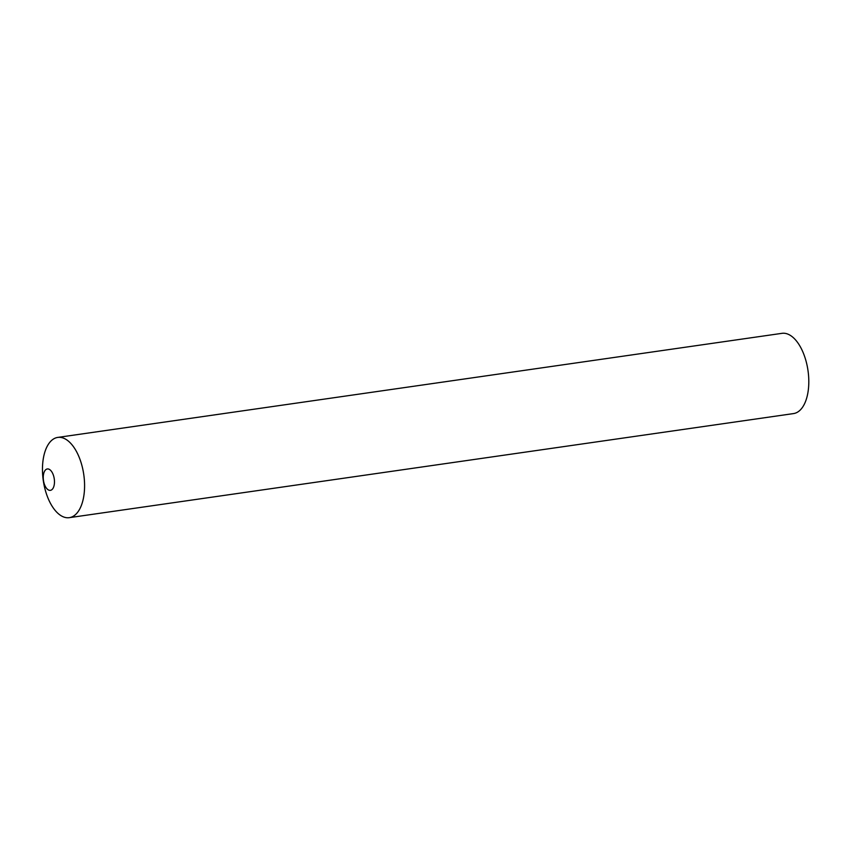 <?xml version="1.0" encoding="UTF-8"?>
<svg xmlns="http://www.w3.org/2000/svg" width="851" height="851" viewBox="0 0 851 851"><rect width="100%" height="100%" fill="white"/><g stroke="black" fill="none" stroke-linecap="round" stroke-linejoin="round"><path stroke-width="1.28" d="M49.369 490.304A10.808 5.457 -98.2 0 0 54.453 480.879A10.808 5.457 -98.2 0 0 48.358 468.997A10.808 5.457 -98.2 0 0 43.273 478.411A10.808 5.457 -98.2 0 0 49.369 490.304M65.41 517.504A40.54 20.467 -98.2 0 0 84.504 482.166A40.54 20.467 -98.2 0 0 61.644 437.584A40.54 20.467 -98.2 0 0 42.55 472.911A40.54 20.467 -98.2 0 0 65.41 517.504A40.54 20.467 81.8 0 1 42.816 476.677A40.54 20.467 81.8 0 1 57.762 437.414A40.54 20.467 81.8 0 1 61.644 437.584A40.54 20.467 81.8 0 1 84.228 478.4A40.54 20.467 81.8 0 1 69.293 517.663A40.54 20.467 81.8 0 1 65.41 517.504M57.762 437.414L781.973 333.337A40.54 20.467 81.8 0 1 785.856 333.496A40.54 20.467 81.8 0 1 808.45 374.323A40.54 20.467 81.8 0 1 793.504 413.586L69.293 517.663"/></g></svg>
